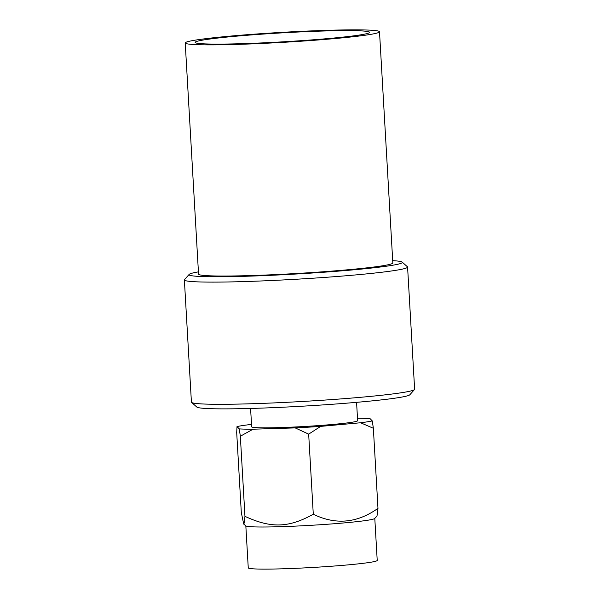 <?xml version="1.0" encoding="UTF-8"?>
<svg xmlns="http://www.w3.org/2000/svg" width="599" height="599" viewBox="0 0 599 599"><rect width="100%" height="100%" fill="white"/><g stroke="black" fill="none" stroke-linecap="round" stroke-linejoin="round"><path stroke-width="0.9" d="M392.697 260.662A106.824 5.503 176.7 0 1 402.176 262.107A106.824 5.503 176.7 0 1 328.507 271.886A106.824 5.503 176.7 0 1 205.966 276.671A106.824 5.503 176.7 0 1 189.172 274.387A106.824 5.503 176.7 0 1 198.426 271.864M213.963 275.944A97.3 5.009 176.7 0 1 198.554 274.132L185.226 42.963A97.3 5.009 176.7 0 1 254.867 34.128A97.3 5.009 176.7 0 1 364.087 29.95A97.3 5.009 -3.3 0 1 379.504 31.762L392.832 262.931A97.3 5.009 176.7 0 1 323.19 271.766A97.3 5.009 176.7 0 1 213.963 275.944M208.984 44.019A87.364 4.5 176.7 0 1 195.147 42.394A87.364 4.5 176.7 0 1 257.675 34.457A87.364 4.5 176.7 0 1 355.739 30.706A87.364 4.5 -3.3 0 1 369.583 32.331A87.364 4.5 -3.3 0 1 307.055 40.26A87.364 4.5 -3.3 0 1 208.984 44.019M185.226 42.963A97.3 5.009 176.7 0 0 200.635 44.775A97.3 5.009 -3.3 0 0 309.863 40.597A97.3 5.009 -3.3 0 0 379.504 31.762M402.176 262.107L407.417 266.765A111.788 5.758 176.7 0 1 407.582 267.049A111.788 5.758 176.7 0 1 327.571 277.202A111.788 5.758 176.7 0 1 202.08 282.002A111.788 5.758 176.7 0 1 184.372 279.92A111.788 5.758 176.7 0 1 184.507 279.613L189.172 274.387M407.582 267.049L414.628 389.238A111.788 5.758 176.7 0 1 414.493 389.545A111.788 5.758 176.7 0 1 331.846 399.585A111.788 5.758 176.7 0 1 209.126 404.19A111.788 5.758 176.7 0 1 191.583 402.401A111.788 5.758 176.7 0 1 191.418 402.109L184.372 279.92M414.493 389.545L409.828 394.771A106.824 5.503 176.7 0 1 330.85 404.37A106.824 5.503 176.7 0 1 213.581 408.765A106.824 5.503 176.7 0 1 196.824 407.05L191.583 402.401M356.577 402.341L357.633 420.693A53.079 2.733 -3.3 0 1 319.641 425.507A53.079 2.733 -3.3 0 1 260.056 427.791A53.079 2.733 176.7 0 1 251.647 426.802L250.592 408.451M357.491 418.282A70.802 3.646 -3.3 0 1 370.025 418.596L372.279 420.917L373.357 428.27L377.976 508.356C357.146 523.174 335.582 525.136 313.284 514.219C288.785 527.869 270.928 528.415 244.954 516.331L244.437 522.538L243.718 524.088L241.307 512.572L236.695 432.493L237.009 426.578A70.802 3.646 176.7 0 1 248.69 424.736L251.513 424.474M373.357 428.27L360.591 422.759A70.802 3.646 -3.3 0 0 372.279 420.917M360.591 422.759L320.667 426.383L308.672 434.14L295.21 427.911A70.802 3.646 -3.3 0 0 320.667 426.383M253.04 429.206L240.341 436.244L239.256 428.891A70.802 3.646 -3.3 0 0 253.04 429.206L295.21 427.911M239.256 428.891L237.009 426.578M243.718 524.088L245.934 525.922A64.587 3.324 176.7 0 0 256.058 526.94A64.587 3.324 -3.3 0 0 326.844 524.29A64.587 3.324 -3.3 0 0 374.704 518.494L377.003 516.091L377.976 508.356M308.672 434.14L313.284 514.219M240.341 436.244L244.954 516.331M374.794 518.397L377.22 560.409A64.587 3.324 -3.3 0 1 330.992 566.272A64.587 3.324 -3.3 0 1 258.483 569.05A64.587 3.324 176.7 0 1 248.256 567.845L245.83 525.832"/></g></svg>
